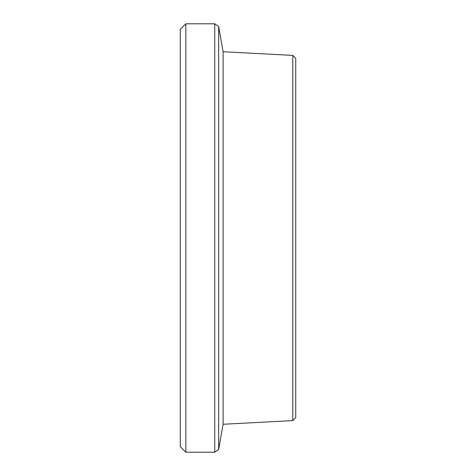 <?xml version="1.0" encoding="UTF-8"?>
<svg xmlns="http://www.w3.org/2000/svg" width="476" height="476" viewBox="0 0 476 476"><rect width="100%" height="100%" fill="white"/><g stroke="black" fill="none" stroke-linecap="round" stroke-linejoin="round"><path stroke-width="0.71" d="M292.794 55.394L295.739 58.34L295.739 417.66L292.794 420.605L292.794 55.394L223.101 51.741L218.657 26.549L218.657 449.451L214.73 452.2L214.73 23.8L185.848 23.8L185.848 452.2L214.73 452.2M185.848 452.2L180.261 446.613L180.261 29.387L185.848 23.8M292.794 420.605L223.101 424.259L223.101 51.741M218.657 26.549L214.73 23.8M223.101 424.259L218.657 449.451"/></g></svg>
